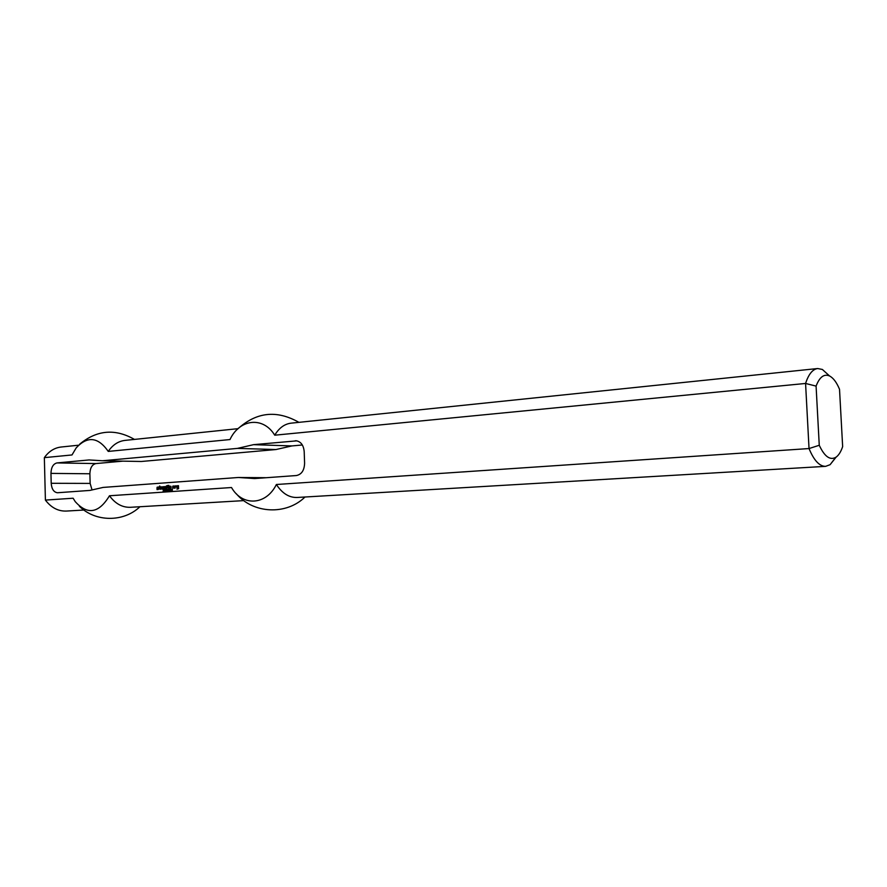 <?xml version="1.0" encoding="UTF-8"?>
<svg xmlns="http://www.w3.org/2000/svg" width="887" height="887" viewBox="0 0 887 887"><rect width="100%" height="100%" fill="white"/><g stroke="black" fill="none" stroke-linecap="round" stroke-linejoin="round"><path stroke-width="1.33" d="M164.439 490.566L164.15 489.857L164.76 490.389L164.062 491.221L164.017 489.691L164.694 489.724L164.173 490.4M164.017 489.691L164.605 489.668M167.654 489.436L167.698 490.966L167.51 489.447M168.042 489.735L167.942 490.954L167.898 489.413L168.619 490.578L168.718 489.358L168.763 490.899L168.197 489.735M170.404 490.6L170.548 489.225L170.914 490.6M171.856 489.58L172.422 489.225L172.289 490.489M171.867 490.555L171.989 489.591M159.261 486.952L159.693 485.976L160.48 487.018L159.793 487.595L160.547 489.258L159.327 489.047L158.961 487.129L159.715 486.009M159.017 487.052L159.616 487.03M159.327 489.047L159.682 487.628M159.926 488.848L160.503 488.837M159.826 486.996L160.447 486.974M161.589 488.216L161.966 487.362L161.501 488.67L162.376 489.136L160.99 488.925L160.946 487.285L162.199 486.819L162.543 488.072L161.589 488.216M161.246 486.885L162.232 486.852M160.946 487.285L161.645 486.885M160.99 488.925L161.345 487.285M161.545 488.737L162.332 488.715M161.534 488.138L162.432 487.806M161.578 487.917L162.376 487.883M163.13 489.081L163.119 486.752L165.403 486.597L165.736 488.97L165.17 487.14L164.66 489.047L164.095 487.207L163.13 489.081L163.518 486.752L165.425 486.619M164.206 489.003L164.55 487.285M165.27 488.925L165.625 487.207M173.187 487.628L172.632 486.453L173.907 485.987L174.284 488.005L172.688 488.116L173.708 487.739L173.675 486.686L173.187 487.628M173.752 487.662L174.129 486.763M172.721 487.806L174.107 487.739M172.932 486.065L173.93 486.021M172.632 486.453L173.331 486.065M172.666 487.662L173.032 486.464M168.541 488.781L168.885 486.752L168.541 488.781M168.486 488.704L168.907 486.752M170.204 487.606L170.581 486.752L170.104 488.072L170.991 488.526L169.605 488.327L169.55 486.675L170.825 486.209L171.169 487.462L170.204 487.606M169.849 486.276L170.847 486.231M169.55 486.675L170.249 486.276M169.605 488.327L169.949 486.675M170.16 488.138L170.947 488.116M170.149 487.54L171.047 487.196M170.193 487.307L171.003 487.285M177.522 487.473L178.01 488.116L176.956 487.739L176.923 486.309L178.453 485.666L178.597 488.682L177.001 489.169L178.132 488.571L177.489 486.42L178.01 487.473M178.132 488.571L178.464 486.453M177.045 488.715L178.475 488.648M177.212 485.754L178.475 485.699M176.923 486.309L177.611 485.754M176.956 487.739L177.322 486.309M168.874 486.276L168.852 485.377L168.818 486.231M168.419 486.231L168.441 485.4M156.921 488.172L157.199 487.174L158.407 487.096L157.42 487.839L158.496 488.504L158.274 489.491L157.01 489.58L158.052 488.604L156.921 488.172L158.429 487.118M156.999 489.059L158.363 488.992M157.531 488.194L158.252 488.172M166.501 488.925L166.756 485.976L167.643 485.488L167.909 486.342L166.878 486.043L167.632 487.418L166.501 488.925M166.956 487.007L167.588 486.996M166.446 488.848L166.357 485.965L167.621 485.455M174.961 488.327L175.238 485.998L176.191 485.854L176.469 486.941L175.482 486.564L174.961 488.327M174.905 488.26L174.839 485.998L176.18 485.832M169.727 489.447L169.927 490.699M169.528 490.711L169.982 489.458M171.357 489.325L171.402 490.589L171.601 489.325M171.59 489.946L171.557 490.589M171.158 490.6L171.169 489.28L171.723 489.934M166.944 490.4L166.656 489.679L167.266 490.212L166.568 491.043L166.523 489.513L167.2 489.557L166.678 490.234M166.523 489.513L167.111 489.502M165.126 489.934L165.026 491.154L164.982 489.624L165.703 490.777L165.802 489.557L165.847 491.099L165.281 489.934M163.607 491.054L163.208 489.768L163.851 490.799L163.097 491.065L163.807 491.054M295.194 440.795L296.203 440.772C300.915 441.615 303.576 445.23 304.197 451.627L304.596 463.269C304.308 470.376 301.569 474.467 296.38 475.543L254.613 478.559L238.415 477.483L103.125 487.418L89.897 490.422L57.4 492.751C53.741 492.185 51.679 489.036 51.202 483.293L50.958 473.392C51.18 467.371 53.187 463.879 56.968 462.925L89.099 459.943L102.404 460.763L237.483 448.39L253.516 444.664L296.835 440.85M302.345 444.986L291.89 445.928L253.516 444.664M291.89 445.928L275.957 449.543L237.483 448.39M275.957 449.543L141.321 461.484L102.404 460.763M92.037 489.934L90.141 483.415L89.886 473.769C90.097 467.904 92.104 464.5 95.885 463.568L122.927 461.14M828.713 375.212L822.36 369.458L817.681 368.537C812.636 369.214 808.6 374.192 805.573 383.461L809.033 448.556C813.967 460.475 819.499 466.407 825.631 466.351L830.099 464.688L835.754 457.359M816.084 386.1C819.599 376.975 824.09 373.604 829.556 375.977C833.292 377.906 836.618 382.341 839.523 389.282L842.65 446.616C840.954 451.683 838.78 455.175 836.142 457.104C830.243 460.708 824.622 456.761 819.255 445.274L816.084 386.1L805.573 383.461L274.737 435.195C263.129 416.07 239.523 418.952 229.988 439.553L108.258 451.416C98.158 436.947 87.469 435.761 76.193 447.891L72.002 454.953L44.35 457.648C48.796 451.372 54.384 447.824 61.092 447.026L78.555 445.207M819.255 445.274L809.033 448.556L276.378 484.502C266.089 505.535 242.317 506.544 231.518 487.528L109.467 495.766C98.889 513.307 87.469 515.258 75.218 501.61L73.111 498.228L45.403 500.091L44.35 457.648M817.681 368.537L291.069 423.166C284.483 423.975 279.039 427.977 274.737 435.195M83.888 510.036L66.303 511.067C58.165 511.333 51.191 507.674 45.403 500.091M266.488 477.705L238.415 477.483M276.378 484.502C282.21 493.383 289.118 497.707 297.101 497.474L825.631 466.351M109.467 495.766C115.288 503.716 122.273 507.552 130.411 507.297L243.759 500.623M237.916 428.676L124.978 440.395C118.259 441.205 112.693 444.875 108.258 451.416M95.885 463.568L56.968 462.925M89.886 473.769L50.958 473.392M90.141 483.415L51.202 483.293M829.556 375.977L822.36 369.458M836.142 457.104L830.099 464.688M236.275 493.715C253.094 513.806 286.313 515.425 304.995 497.019M298.919 422.345C276.489 409.606 255.855 412.034 237.017 429.63M79.364 506.222C95.33 522.243 123.714 522.41 139.924 506.732M134.447 439.409C115.188 428.399 96.949 429.951 79.763 444.088"/></g></svg>
